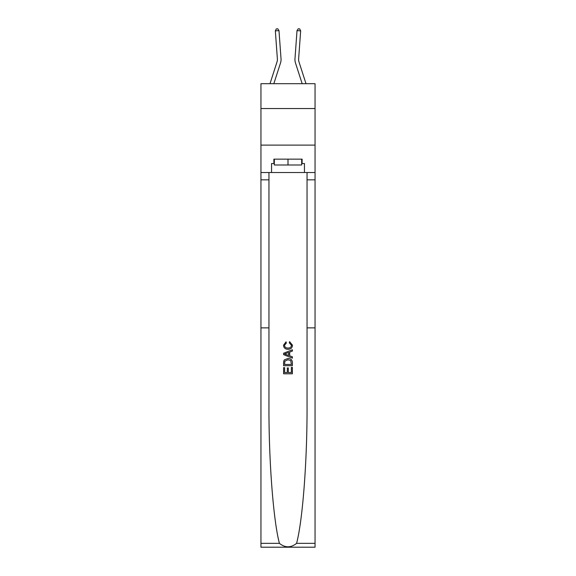 <?xml version="1.0" encoding="UTF-8"?>
<svg xmlns="http://www.w3.org/2000/svg" width="576" height="576" viewBox="0 0 576 576"><rect width="100%" height="100%" fill="white"/><g stroke="black" fill="none" stroke-linecap="round" stroke-linejoin="round"><path stroke-width="0.86" d="M315.05 108.554L315.05 83.7L260.95 83.7L260.95 108.554L315.05 108.554L315.05 145.109L260.95 145.109L260.95 108.554M269.993 83.7L277.049 61.812A7.308 7.308 -92.7 0 0 277.38 59.047L275.342 30.881L278.986 30.614L281.023 58.781A10.966 10.966 0 0 1 280.526 62.935L273.83 83.7M306.007 83.7L298.951 61.812A7.308 7.308 92.7 0 1 298.62 59.047L300.658 30.881L297.014 30.614L294.977 58.781A10.966 10.966 0 0 0 295.474 62.935L302.17 83.7M291.37 367.387L291.37 372.557L288.331 372.557L291.37 372.557L291.37 367.387L292.385 367.387L292.385 373.795L283.608 373.795L283.608 367.61L283.608 373.795M287.323 367.949L287.323 372.557L284.623 372.557L287.323 372.557L287.323 367.949L288.331 367.949L288.331 372.557M284.364 359.87L283.738 361.145L284.364 359.87L287.95 358.502C290.75 358.488 292.234 359.842 292.385 362.556L292.385 365.695L283.608 365.695L283.608 362.7L283.608 365.695M289.57 341.626L289.282 342.864L289.57 341.626L292.493 345.211C292.255 347.904 290.736 349.258 287.928 349.279L287.928 349.279C285.235 349.222 283.759 347.868 283.493 345.233L286.049 341.856L286.308 343.087L284.508 345.298C284.767 347.191 285.905 348.106 287.928 348.041C289.98 348.149 291.161 347.242 291.485 345.326L289.282 342.864M296.59 543.348L315.05 543.348L315.05 547.2L260.95 547.2L260.95 327.874L268.956 327.874L268.956 405.533C268.726 460.116 273.298 520.387 279.41 543.348C285.134 547.934 290.858 547.934 296.59 543.348C302.702 520.387 307.274 460.116 307.044 405.533L307.044 172.526M283.608 353.246L283.608 354.643L292.378 358.128L283.608 354.643L283.608 353.246L292.385 349.762L283.608 353.246M307.044 327.874L315.05 327.874L315.05 145.109M260.95 327.874L260.95 145.109M268.956 172.526L268.956 327.874M315.05 543.348L315.05 327.874M260.95 172.526L271.548 172.526L271.548 163.534L274.327 163.534M301.673 163.534L302.112 163.534L302.112 159.142L273.888 159.142L273.888 163.534M302.112 163.534L304.452 163.534L304.452 172.526L315.05 172.526M271.548 172.526L304.452 172.526M292.385 349.762L292.385 351.079L289.685 352.073L289.685 355.817L292.385 356.81L292.385 358.128M286.243 354.542L288.67 355.442L288.67 352.447L284.623 353.945L286.243 354.542M288.67 352.447L288.67 355.442M283.608 362.7L283.738 361.145M290.75 360.583L291.37 364.464L290.75 360.583L287.928 359.734L284.803 361.231L284.623 364.464L291.37 364.464L284.623 364.464M283.608 367.61L284.623 367.61L284.623 372.557M298.951 61.812A7.308 7.308 0 0 1 298.62 59.047A7.308 7.308 0 0 0 298.951 61.812A7.308 7.308 0 0 1 298.62 59.047A7.308 7.308 0 0 0 298.951 61.812A7.308 7.308 0 0 1 298.62 59.047A7.308 7.308 0 0 0 298.951 61.812A7.308 7.308 0 0 1 298.62 59.047A7.308 7.308 0 0 0 298.951 61.812A7.308 7.308 0 0 1 298.62 59.047A7.308 7.308 0 0 0 298.951 61.812A7.308 7.308 0 0 1 298.62 59.047A7.308 7.308 0 0 0 298.951 61.812A7.308 7.308 0 0 1 298.62 59.047A7.308 7.308 0 0 0 298.951 61.812A7.308 7.308 0 0 1 298.62 59.047A7.308 7.308 0 0 0 298.951 61.812A7.308 7.308 0 0 1 298.62 59.047A7.308 7.308 0 0 0 298.951 61.812A7.308 7.308 0 0 1 298.62 59.047A7.308 7.308 0 0 0 298.951 61.812A7.308 7.308 0 0 1 298.62 59.047A7.308 7.308 0 0 0 298.951 61.812A7.308 7.308 0 0 1 298.62 59.047A7.308 7.308 0 0 0 298.951 61.812A7.308 7.308 0 0 1 298.62 59.047A7.308 7.308 0 0 0 298.951 61.812A7.308 7.308 0 0 1 298.62 59.047A7.308 7.308 0 0 0 298.951 61.812A7.308 7.308 0 0 1 298.62 59.047A7.308 7.308 0 0 0 298.951 61.812A7.308 7.308 0 0 1 298.62 59.047A7.308 7.308 0 0 0 298.951 61.812M297.014 30.614L294.977 58.781L297.014 30.614L294.977 58.781L297.014 30.614L294.977 58.781L297.014 30.614L294.977 58.781L297.014 30.614L294.977 58.781L297.014 30.614L294.977 58.781L297.014 30.614L294.977 58.781L297.014 30.614L294.977 58.781L297.014 30.614L294.977 58.781L297.014 30.614L294.977 58.781L297.014 30.614L294.977 58.781L297.014 30.614L294.977 58.781L297.014 30.614L294.977 58.781L297.014 30.614L294.977 58.781L297.014 30.614L294.977 58.781L297.014 30.614L294.977 58.781L297.014 30.614L298.238 28.8L299.7 28.908L300.658 30.881M274.327 159.142L274.327 164.995L301.673 164.995L301.673 159.142M288 159.142L288 164.995M277.049 61.812A7.308 7.308 0 0 0 277.38 59.047A7.308 7.308 0 0 1 277.049 61.812A7.308 7.308 0 0 0 277.38 59.047A7.308 7.308 0 0 1 277.049 61.812A7.308 7.308 0 0 0 277.38 59.047A7.308 7.308 0 0 1 277.049 61.812A7.308 7.308 0 0 0 277.38 59.047A7.308 7.308 0 0 1 277.049 61.812A7.308 7.308 0 0 0 277.38 59.047A7.308 7.308 0 0 1 277.049 61.812A7.308 7.308 0 0 0 277.38 59.047A7.308 7.308 0 0 1 277.049 61.812A7.308 7.308 0 0 0 277.38 59.047A7.308 7.308 0 0 1 277.049 61.812A7.308 7.308 0 0 0 277.38 59.047A7.308 7.308 0 0 1 277.049 61.812A7.308 7.308 0 0 0 277.38 59.047A7.308 7.308 0 0 1 277.049 61.812A7.308 7.308 0 0 0 277.38 59.047A7.308 7.308 0 0 1 277.049 61.812A7.308 7.308 0 0 0 277.38 59.047A7.308 7.308 0 0 1 277.049 61.812A7.308 7.308 0 0 0 277.38 59.047A7.308 7.308 0 0 1 277.049 61.812A7.308 7.308 0 0 0 277.38 59.047A7.308 7.308 0 0 1 277.049 61.812A7.308 7.308 0 0 0 277.38 59.047A7.308 7.308 0 0 1 277.049 61.812M275.342 30.881L276.3 28.908L277.762 28.8L278.986 30.614M307.044 179.834L315.05 179.834M268.956 179.834L260.95 179.834M260.95 543.348L279.41 543.348"/></g></svg>
